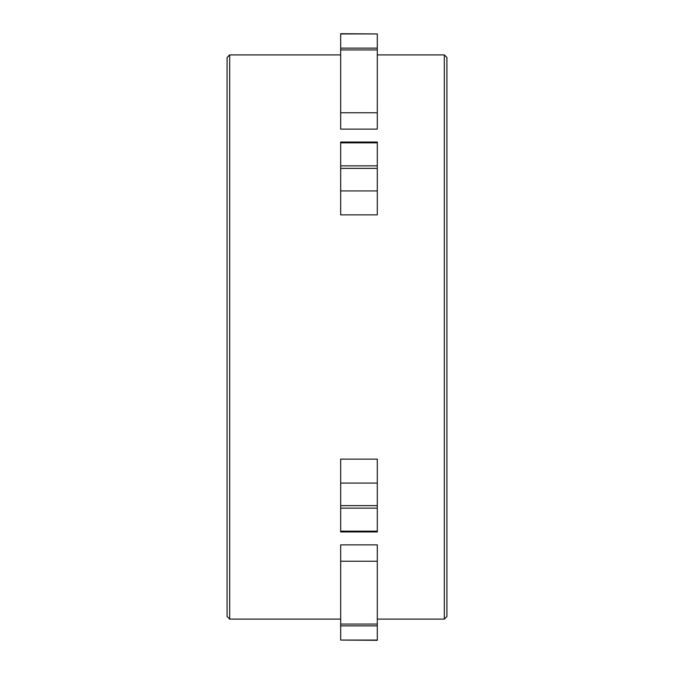 <?xml version="1.0" encoding="UTF-8"?>
<svg xmlns="http://www.w3.org/2000/svg" width="674" height="674" viewBox="0 0 674 674"><rect width="100%" height="100%" fill="white"/><g stroke="black" fill="none" stroke-linecap="round" stroke-linejoin="round"><path stroke-width="1.01" d="M229.682 619.103L229.682 54.897L227.087 57.492L227.087 616.508L229.682 619.103L340.665 619.103M446.913 616.508L446.913 57.492L444.318 54.897L444.318 619.103L446.913 616.508M229.682 54.897L340.665 54.897M377.297 54.897L444.318 54.897M377.297 619.103L444.318 619.103M340.665 33.936L377.297 33.936L340.665 33.7L340.665 129.122L377.297 129.122L340.665 129.122M340.665 190.936L340.665 214.871L377.297 214.871L377.297 168.365L340.665 168.365L340.665 190.936L377.297 190.936M340.665 142.037L377.297 142.037L340.665 142.037L340.665 168.365M340.665 505.635L377.297 505.635L377.297 459.129L340.665 459.129L340.665 531.963L377.297 531.963L340.665 531.946M340.665 640.064L377.297 640.3L377.297 561.24L340.665 561.24L340.665 640.064L377.297 640.064M377.297 561.24L377.297 544.878L340.665 544.878L340.665 561.24M377.297 505.635L377.297 531.963M377.297 142.037L377.297 168.365M377.297 33.936L377.297 129.122M340.665 531.154L377.297 531.154M340.665 508.137L377.297 508.137M340.665 624.048L377.297 624.048M340.665 625.86L377.297 625.86M340.665 48.14L377.297 48.14M377.297 49.952L340.665 49.952M340.665 112.76L377.297 112.76M340.665 142.846L377.297 142.846M340.665 165.863L377.297 165.863M377.297 483.064L340.665 483.064"/></g></svg>
